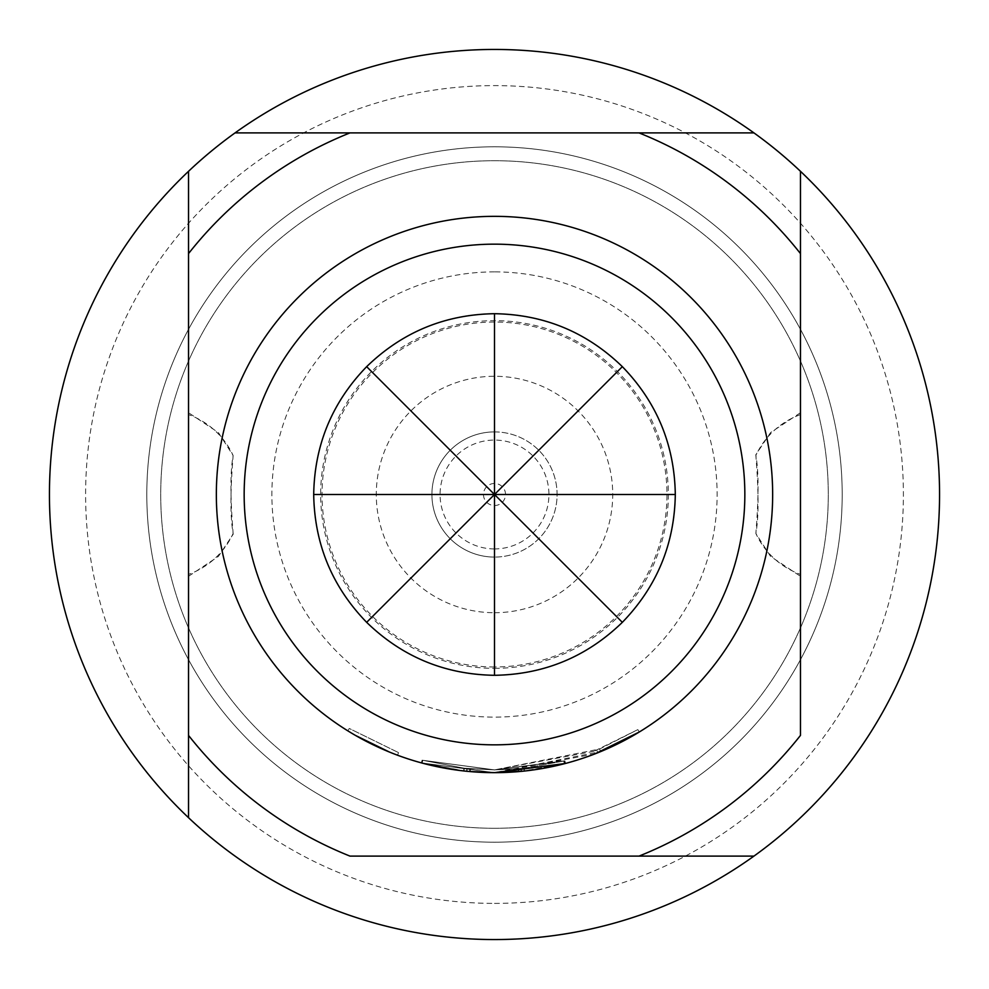 <?xml version="1.0" encoding="UTF-8"?>
<svg xmlns="http://www.w3.org/2000/svg" width="989" height="989" viewBox="0 0 989 989"><rect width="100%" height="100%" fill="white"/><g stroke="black" fill="none" stroke-linecap="round" stroke-linejoin="round"><path stroke-width="0.74" stroke-dasharray="4.95 3.71" d="M347.807 730.822L355.199 735.26L347.807 730.822L349.265 728.46L398.542 752.617L349.265 728.46M389.419 752.048L397.566 755.225L389.419 752.048M593.919 751.306L494.5 769.875L599.606 749.032L637.843 729.622L593.919 751.306L594.921 753.902L494.5 772.656L521.611 771.333L494.5 772.669L521.549 771.333L564.36 763.743L563.681 761.048L494.5 769.887L464.323 768.218L422.093 760.182L463.928 768.169L494.5 769.887L466.895 768.49L494.5 769.875L564.126 760.924L494.5 769.875L422.142 760.195L494.5 769.887L422.105 760.195L494.5 769.875L464.101 768.193L422.167 760.207L463.989 768.181L494.5 769.875L521.277 768.564L563.656 761.048L524.022 768.292L494.5 769.875L464.113 768.193L494.5 769.887L563.681 761.048L494.5 769.949L422.155 760.207L464.101 768.193L422.192 760.207L494.5 769.949L563.681 761.048L564.373 763.743L543.913 768.23M540.081 768.898L524.318 771.049L494.5 772.656L466.61 771.259L466.895 768.49L467.191 771.309L494.5 772.656A278.156 278.156 0 0 0 772.656 494.5A278.156 278.156 0 0 0 494.5 216.344A278.156 278.156 0 0 0 216.344 494.5A278.156 278.156 0 0 0 494.5 772.656A278.156 278.156 0 0 0 772.656 494.5A278.156 278.156 0 0 0 494.5 216.344A278.156 278.156 0 0 0 216.344 494.5A278.156 278.156 0 0 0 494.5 772.656A278.156 278.156 0 0 0 772.656 494.5A278.156 278.156 0 0 0 494.5 216.344A278.156 278.156 0 0 0 216.344 494.5A278.156 278.156 0 0 0 494.5 772.656L565.325 763.483L564.62 760.801L494.5 769.875L524.331 768.255L524.64 771.024L564.398 763.731L543.74 768.268M465.992 771.197L421.425 762.89L494.5 772.669L463.792 770.95L421.45 762.89L463.792 770.963L421.462 762.89L494.5 772.743L564.373 763.731L494.5 772.743L421.45 762.89L463.693 770.95L494.5 772.669L564.373 763.731L494.5 772.669L564.373 763.743L494.5 772.669L421.376 762.878L422.093 760.182L421.363 762.865L494.5 772.656L564.694 763.656L563.99 760.961M521.549 771.333L521.277 768.564L521.537 771.333M467.092 768.502L470.072 768.787L467.092 768.502L466.82 771.272L467.092 768.502M422.179 760.207L421.45 762.89L422.167 760.207M317.481 671.519A250.341 250.341 0 0 0 671.519 671.519A250.341 250.341 0 0 0 671.519 317.481A250.341 250.341 0 0 0 317.481 317.481A250.341 250.341 0 0 0 317.481 671.519M366.659 622.341A180.802 180.802 0 0 0 622.341 622.341A180.802 180.802 0 0 0 622.341 366.659A180.802 180.802 0 0 0 366.659 366.659A180.802 180.802 0 0 0 366.659 622.341M494.5 668.341A173.841 173.841 0 0 0 668.341 494.5A173.841 173.841 0 0 0 494.5 320.659A173.841 173.841 0 0 0 320.646 494.5A173.841 173.841 0 0 0 494.5 668.341M494.5 271.876A222.624 222.624 0 0 0 271.876 494.5A222.624 222.624 0 0 0 494.5 717.124A222.624 222.624 0 0 0 717.124 494.5A222.624 222.624 0 0 0 494.5 271.876M494.5 431.909A62.591 62.591 0 0 1 557.091 494.5A62.591 62.591 0 0 1 494.5 557.079A62.591 62.591 0 0 0 557.091 494.5A62.591 62.591 0 0 0 494.5 431.909A62.591 62.591 0 0 0 431.921 494.5A62.591 62.591 0 0 0 494.5 557.079A62.591 62.591 0 0 1 431.921 494.5A62.591 62.591 0 0 1 494.5 431.909A62.591 62.591 0 0 0 431.921 494.5A62.591 62.591 0 0 0 494.5 557.079A62.591 62.591 0 0 1 431.921 494.5A62.591 62.591 0 0 1 494.5 431.909M233.231 534.159L233.132 533.442C230.227 497.071 230.227 471.11 233.132 455.558C230.227 491.854 230.227 517.816 233.132 533.442A79.268 77.352 0 0 1 188.528 574.424L188.528 576.352M188.528 412.648L188.528 414.576A79.268 77.365 180 0 1 233.132 455.558L218.408 432.564L188.528 412.722M800.472 414.576L800.472 574.424L800.472 414.576A79.268 77.352 180 0 0 755.868 455.558C758.773 491.929 758.773 517.89 755.868 533.442C758.773 497.146 758.773 471.184 755.868 455.558L755.769 454.841M800.472 576.352L800.472 574.424A79.268 77.365 -0 0 1 755.868 533.442L770.592 556.436L800.472 576.278M494.5 842.195A347.695 347.695 0 0 0 842.195 494.5A347.695 347.695 0 0 0 494.5 146.805A347.695 347.695 0 0 0 146.805 494.5A347.695 347.695 0 0 0 494.5 842.195A347.695 347.695 0 0 0 842.195 494.5A347.695 347.695 0 0 0 494.5 146.805A347.695 347.695 0 0 0 146.805 494.5A347.695 347.695 0 0 0 494.5 842.195M599.606 749.032L600.669 751.591L494.5 772.644L464.014 770.975L421.363 762.865L463.618 770.938L494.5 772.669L524.64 771.024M539.895 768.923L524.121 771.074L523.824 768.305L494.5 769.887L518.261 768.849L518.496 771.618M600.669 751.591L639.302 731.996L637.843 729.622L639.29 731.996M597.813 752.765L596.775 750.181L597.813 752.765M543.727 768.268L541.824 768.601M564.373 763.731L563.668 761.048L564.36 763.743M468.625 771.457L466.771 771.272L467.018 768.502M371.332 743.901L355.57 735.47M466.61 771.259L466.895 768.49M494.5 939.55A445.05 445.05 0 0 0 939.55 494.5A445.05 445.05 0 0 0 494.5 49.45A445.05 445.05 0 0 0 49.45 494.5A445.05 445.05 0 0 0 494.5 939.55M494.5 828.288A333.788 333.788 0 0 0 828.288 494.5A333.788 333.788 0 0 0 494.5 160.713A333.788 333.788 0 0 0 160.713 494.5A333.788 333.788 0 0 0 494.5 828.288A333.788 333.788 0 0 0 828.288 494.5A333.788 333.788 0 0 0 494.5 160.713A333.788 333.788 0 0 0 160.713 494.5A333.788 333.788 0 0 0 494.5 828.288M494.5 903.39A408.89 408.89 0 0 0 903.39 494.5A408.89 408.89 0 0 0 494.5 85.61A408.89 408.89 0 0 0 85.61 494.5A408.89 408.89 0 0 0 494.5 903.39M518.261 768.849L520.993 768.601L521.265 771.371L521.339 768.564L518.632 768.812L518.879 771.581M800.472 253.604L800.472 735.396M188.528 735.396L188.528 253.604M349.97 132.897L639.03 132.897M639.03 856.103L349.97 856.103M464.113 768.193L463.792 770.95M470.072 768.787L469.824 771.556L470.059 768.787M463.989 768.181L463.693 770.95M524.022 768.292L524.318 771.049M518.557 768.824L518.805 771.593M470.047 768.787L469.8 771.556M467.08 768.502L466.796 771.272M469.985 768.787L469.738 771.556M524.331 768.255L563.705 761.036L564.237 763.78M563.532 761.085L523.824 768.305M563.705 761.036L564.398 763.731M518.632 768.812L494.5 769.875L564.855 760.739L565.572 763.421M421.363 762.865L422.155 760.195M464.323 768.218L464.014 770.975M564.126 760.924L564.83 763.619M470.455 768.824L470.22 771.593M469.849 768.774L469.602 771.544M463.928 768.169L463.618 770.938M422.81 760.38L422.093 763.063M397.566 755.225L398.542 752.617L397.566 755.225M494.5 666.957A172.457 172.457 0 0 1 322.043 494.5A172.457 172.457 0 0 1 494.5 322.043A172.457 172.457 0 0 1 666.957 494.5A172.457 172.457 0 0 1 494.5 666.957M494.5 612.71A118.223 118.223 0 0 0 612.723 494.5A118.223 118.223 0 0 0 494.5 376.277A118.223 118.223 0 0 0 376.29 494.5A118.223 118.223 0 0 0 494.5 612.71M494.5 548.932A54.432 54.432 0 0 1 440.068 494.5A54.432 54.432 0 0 1 494.5 440.068A54.432 54.432 0 0 1 548.932 494.5A54.432 54.432 0 0 1 494.5 548.932M494.5 483.473A11.027 11.027 0 0 0 483.473 494.5A11.027 11.027 0 0 0 494.5 505.527A11.027 11.027 0 0 0 505.527 494.5A11.027 11.027 0 0 0 494.5 483.473M494.5 495.699A1.199 1.199 0 0 1 493.301 494.5A1.199 1.199 0 0 1 494.5 493.301A1.199 1.199 0 0 1 495.699 494.5A1.199 1.199 0 0 1 494.5 495.699M800.472 412.722L770.592 432.564L755.769 454.853M188.528 576.278L218.408 556.436L233.231 534.147M521.203 771.371L520.943 768.601"/><path stroke-width="1.48" d="M355.57 735.47L389.419 752.048L371.332 743.901M317.481 671.519A250.341 250.341 0 0 0 671.519 671.519A250.341 250.341 0 0 0 671.519 317.481A250.341 250.341 0 0 0 317.481 317.481A250.341 250.341 0 0 0 317.481 671.519M675.302 494.5C674.51 444.902 656.857 402.288 622.341 366.659L494.5 494.5L675.302 494.5C674.51 544.098 656.857 586.712 622.341 622.341C586.712 656.857 544.098 674.51 494.5 675.302L494.5 494.5L313.698 494.5C314.49 544.098 332.143 586.712 366.659 622.341C402.288 656.857 444.902 674.51 494.5 675.302M565.325 763.483L494.5 772.656A278.156 278.156 0 0 0 772.656 494.5A278.156 278.156 0 0 0 494.5 216.344A278.156 278.156 0 0 0 216.344 494.5A278.156 278.156 0 0 0 494.5 772.656L468.625 771.457M564.694 763.656L494.5 772.656L524.318 771.049M543.74 768.268L539.895 768.923M639.302 731.996L594.921 753.902M541.824 768.601L540.081 768.898M466.771 771.272L465.992 771.197M494.5 49.45A445.05 445.05 0 0 1 753.952 856.103A445.05 445.05 0 0 1 188.528 817.693L188.528 735.396A389.419 389.419 0 0 0 349.97 856.103L639.03 856.103A389.419 389.419 0 0 0 800.472 735.396L800.472 253.604A389.419 389.419 0 0 0 639.03 132.897L349.97 132.897A389.419 389.419 0 0 0 188.528 253.604L188.528 171.307A445.05 445.05 0 0 1 235.048 132.897L349.97 132.897L235.048 132.897A445.05 445.05 0 0 1 494.5 49.45M753.952 856.103L639.03 856.103L753.952 856.103M188.528 817.693A445.05 445.05 0 0 1 188.528 171.307L188.528 817.693M639.03 132.897L753.952 132.897L639.03 132.897M800.472 171.307L800.472 253.604L800.472 171.307M800.472 412.648L800.472 414.576M622.341 366.659C586.712 332.143 544.098 314.49 494.5 313.698L494.5 494.5L366.659 622.341M494.5 313.698C444.902 314.49 402.288 332.143 366.659 366.659L622.341 622.341M366.659 366.659C332.143 402.288 314.49 444.902 313.698 494.5"/></g></svg>
